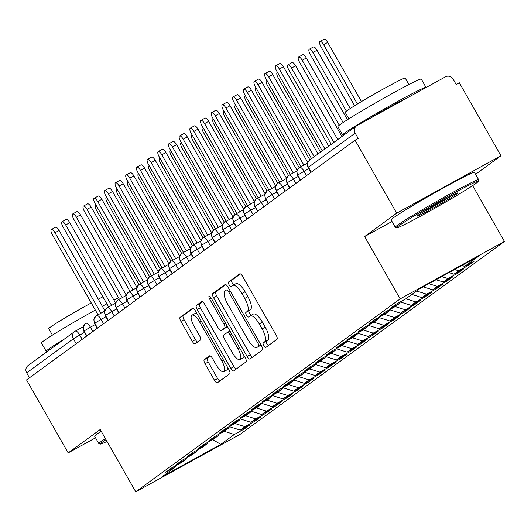 <?xml version="1.0" encoding="UTF-8"?>
<svg xmlns="http://www.w3.org/2000/svg" width="531" height="531" viewBox="0 0 531 531"><rect width="100%" height="100%" fill="white"/><g stroke="black" fill="none" stroke-linecap="round" stroke-linejoin="round"><path stroke-width="0.8" d="M263.827 345.654A2.635 0.903 -118.8 0 0 265.832 347.427A2.635 0.903 -118.8 0 0 265.865 347.407L277.003 339.276A3.77 1.288 -118.8 0 0 276.186 335.24L242.607 276.372A3.77 1.288 -118.8 0 0 239.74 273.837A3.77 1.288 -118.8 0 0 239.693 273.863L228.556 281.994A2.635 0.903 -118.8 0 0 229.126 284.822A2.635 0.903 -118.8 0 0 231.131 286.594A2.635 0.903 -118.8 0 0 231.164 286.574L232.605 285.519A12.06 4.122 -118.8 0 1 232.757 285.426A12.06 4.122 -118.8 0 1 241.93 293.537L244.731 298.442A12.06 4.122 -118.8 0 1 247.346 311.358L245.906 312.414A2.635 0.903 -118.8 0 0 246.477 315.235A2.635 0.903 -118.8 0 0 248.481 317.014A2.635 0.903 -118.8 0 0 248.515 316.987L249.955 315.938A12.06 4.122 -118.8 0 1 250.108 315.839A12.06 4.122 -118.8 0 1 259.281 323.956L262.082 328.862A12.06 4.122 -118.8 0 1 264.697 341.778L263.25 342.827A2.635 0.903 -118.8 0 0 263.827 345.654M250.274 315.766L253.114 314.199A12.06 4.122 -118.8 0 1 253.267 314.1A12.06 4.122 -118.8 0 1 262.44 322.217L265.241 327.123A12.06 4.122 -118.8 0 1 267.856 340.032L266.416 341.088A2.635 0.903 -118.8 0 0 266.987 343.915A2.635 0.903 -118.8 0 0 268.381 345.568M240.424 273.896L231.715 280.255A2.635 0.903 -118.8 0 0 232.286 283.076A2.635 0.903 -118.8 0 0 233.846 284.822M232.923 285.346L235.764 283.78A12.06 4.122 -118.8 0 1 235.917 283.68A12.06 4.122 -118.8 0 1 245.09 291.798L247.891 296.703A12.06 4.122 -118.8 0 1 250.506 309.619L249.066 310.668A2.635 0.903 -118.8 0 0 249.636 313.496A2.635 0.903 -118.8 0 0 251.196 315.241M204.243 359.719A3.77 1.288 -118.8 0 0 205.059 363.755L214.478 380.276A3.77 1.288 -118.8 0 0 217.345 382.811A3.77 1.288 -118.8 0 0 217.391 382.778L229.764 373.751A3.77 1.288 -118.8 0 0 228.947 369.715L195.368 310.841A3.77 1.288 -118.8 0 0 192.501 308.305A3.77 1.288 -118.8 0 0 192.454 308.338L180.082 317.365A3.77 1.288 -118.8 0 0 180.898 321.401L192.282 341.353A3.77 1.288 -118.8 0 0 195.142 343.889A3.77 1.288 -118.8 0 0 195.196 343.856L200.486 339.993A3.77 1.288 -118.8 0 0 199.669 335.957L194.027 326.061A10.082 3.445 -118.8 0 1 191.97 315.188A10.082 3.445 -118.8 0 1 199.636 321.972L221.746 360.728A10.082 3.445 -118.8 0 1 223.803 371.607A10.082 3.445 -118.8 0 1 216.137 364.824L212.453 358.359A3.77 1.288 -118.8 0 0 209.586 355.823A3.77 1.288 -118.8 0 0 209.539 355.856L204.243 359.719L207.402 357.98A3.77 1.288 -118.8 0 0 208.218 362.016L217.637 378.53A3.77 1.288 -118.8 0 0 219.821 381.006M475.564 174.281L500.959 155.749L396.677 213.183L355.053 140.211L358.213 138.472L355.173 133.135L308.458 167.225L311.272 172.157M396.677 213.183L364.624 236.567L400.168 298.88L135.763 491.819L100.22 429.513L68.174 452.897L26.55 379.924L355.053 140.211M247.088 356.474A3.77 1.288 -118.8 0 0 249.955 359.009A3.77 1.288 -118.8 0 0 250.001 358.983L262.38 349.949A3.77 1.288 -118.8 0 0 261.564 345.913L227.978 287.045A3.77 1.288 -118.8 0 0 225.117 284.51A3.77 1.288 -118.8 0 0 225.064 284.536L212.692 293.57A3.77 1.288 -118.8 0 0 213.508 297.606L247.088 356.474L250.254 354.735A3.77 1.288 -118.8 0 0 252.437 357.21M246.072 361.85L233.7 370.877A3.77 1.288 -118.8 0 1 233.653 370.91A3.77 1.288 -118.8 0 1 230.786 368.375L197.207 309.5A3.77 1.288 -118.8 0 1 196.39 305.464L201.68 301.601A3.77 1.288 -118.8 0 1 201.734 301.575A3.77 1.288 -118.8 0 1 204.594 304.11L218.214 327.985A3.77 1.288 -118.8 0 0 221.082 330.521A3.77 1.288 -118.8 0 0 221.128 330.488L224.64 327.926A3.77 1.288 -118.8 0 0 223.823 323.89L209.645 299.033A2.635 0.903 -118.8 0 1 209.108 296.185A2.635 0.903 -118.8 0 1 211.112 297.964L245.256 357.814A3.77 1.288 -118.8 0 1 246.072 361.85M400.168 298.88L504.45 241.446L240.045 434.385L135.763 491.819M415.946 301.96L405.87 298.787L419.45 288.884L478.225 256.506L464.658 266.409L474.455 261.013L468.475 265.381L458.678 270.777L453.972 274.202L463.769 268.805L457.788 273.173L447.991 278.569L443.292 282.001L453.089 276.605L447.109 280.972L437.312 286.368L432.606 289.793L442.403 284.397L436.422 288.764L426.625 294.161L421.926 297.592L431.723 292.196L425.743 296.563L415.946 301.96L411.246 305.385L421.037 299.988L415.056 304.356L405.259 309.752L400.56 313.184L410.357 307.788L404.376 312.155L394.579 317.551L389.88 320.976L399.67 315.58L393.69 319.947L383.893 325.344L379.194 328.775L388.991 323.379L383.01 327.746L373.213 333.136L368.514 336.568L378.304 331.171L372.324 335.539L362.527 340.935L357.828 344.367L367.625 338.97L361.644 343.338L351.847 348.728L347.148 352.159L356.938 346.763L350.958 351.13L341.161 356.527L336.462 359.958L346.258 354.562L340.278 358.929L330.481 364.319L325.782 367.751L335.579 362.354L329.592 366.722L319.795 372.118L315.095 375.55L324.892 370.153L318.912 374.521L309.115 379.911L304.416 383.342L314.213 377.946L308.226 382.313L298.429 387.71L293.729 391.141L303.526 385.745L297.546 390.112L287.749 395.502L283.05 398.934L292.846 393.537L286.859 397.905L277.063 403.301L272.363 406.733L282.16 401.336L276.18 405.704L266.383 411.094L261.683 414.525L271.48 409.129L265.493 413.496L255.696 418.893L245.621 415.72L235.837 421.11L229.857 425.477L239.654 420.081L234.954 423.512L225.157 428.909L219.17 433.276L228.967 427.88L224.268 431.305L214.471 436.701L208.491 441.069L218.287 435.672L213.588 439.104L203.791 444.5L197.804 448.868L207.601 443.471L202.902 446.896L193.105 452.293L187.124 456.66L196.921 451.264L192.222 454.695L182.425 460.092L176.445 464.459L186.235 459.063L181.536 462.488L171.739 467.884L165.758 472.251L175.555 466.855L175.861 465.614M245.634 415.713L250.333 412.288L240.536 417.685L246.523 413.317L256.32 407.921L261.02 404.489L251.223 409.886L257.203 405.518L267 400.122L271.699 396.697L261.902 402.093L267.889 397.726L277.686 392.329L282.386 388.898L272.589 394.294L278.569 389.927L288.366 384.537L293.066 381.105L283.269 386.502L289.256 382.134L299.053 376.738L303.752 373.306L293.955 378.703L299.935 374.335L309.732 368.945L314.432 365.514L304.635 370.91L310.622 366.543L320.419 361.146L325.118 357.715L315.321 363.111L321.301 358.744L331.098 353.354L335.798 349.922L326.001 355.319L331.988 350.951L341.785 345.555L346.484 342.123L336.687 347.52L342.668 343.152L352.465 337.762L357.164 334.331L347.367 339.727L353.354 335.36L363.151 329.963L367.85 326.532L358.053 331.928L364.034 327.561L373.831 322.171L378.53 318.739L368.733 324.136L374.72 319.768L384.517 314.372L389.216 310.94L379.419 316.337L385.4 311.969L395.197 306.579L399.896 303.148L390.099 308.544L396.086 304.177L405.883 298.78M255.696 418.893L250.997 422.324L239.959 418.853M254.349 420.479L254.814 421.289L260.794 416.928L250.997 422.324M254.814 421.289L245.017 426.685L240.317 430.117L229.273 426.645M243.663 428.271L244.127 429.088L250.114 424.72L240.317 430.117M244.127 429.088L234.33 434.484L220.763 444.381L161.988 476.758L175.555 466.855M186.235 459.063L186.547 457.822M234.33 434.484L224.255 431.311M212.699 439.595L220.763 444.381M196.921 451.264L197.227 450.022M245.017 426.685L234.941 423.519M207.601 443.471L207.913 442.23M218.287 435.672L218.593 434.431M261.683 414.525L250.639 411.054L250.333 412.288M266.383 411.094L256.307 407.927M228.967 427.88L229.279 426.639M272.363 406.733L261.325 403.261L261.02 404.489M277.063 403.301L266.987 400.128M239.654 420.081L239.959 418.84M283.05 398.934L272.005 395.462L271.699 396.697M287.749 395.502L277.673 392.336M293.729 391.141L282.691 387.67L282.386 388.898M298.429 387.71L288.353 384.544M304.416 383.342L293.371 379.871L293.066 381.105M309.115 379.911L299.039 376.744M315.095 375.55L304.057 372.078L303.752 373.306M319.795 372.118L309.719 368.952M325.782 367.751L314.737 364.279L314.432 365.514M330.481 364.319L320.405 361.153M336.462 359.958L325.423 356.487M341.161 356.527L331.085 353.361M347.148 352.159L336.103 348.688M351.847 348.728L341.772 345.562M357.828 344.367L346.789 340.895M362.527 340.935L352.451 337.769M325.118 357.715L325.423 356.474M368.514 336.568L357.469 333.096L357.164 334.331M373.213 333.136L363.138 329.97M335.798 349.922L336.11 348.681M379.194 328.775L368.156 325.304L367.85 326.532M383.893 325.344L373.817 322.178M346.484 342.123L346.789 340.882M389.88 320.976L378.835 317.505L378.53 318.739M394.579 317.551L384.504 314.379M400.56 313.184L389.522 309.712L389.216 310.94M405.259 309.752L395.183 306.586M411.246 305.385L400.201 301.913L399.896 303.148M421.926 297.592L411.85 294.426M426.625 294.161L416.556 290.995M432.606 289.793L423.174 286.826M437.312 286.368L428.849 283.707M443.292 282.001L436.064 279.724M447.991 278.569L441.739 276.605M500.959 155.749L459.335 82.776L456.175 84.515L453.135 79.185A5.761 5.41 53.9 0 0 445.542 76.796L357.058 125.528A5.761 5.41 53.9 0 0 356.513 125.874A5.761 5.41 53.9 0 0 355.173 133.135M453.972 274.202L448.96 272.629M458.678 270.777L454.629 269.502M29.484 377.787L26.669 372.855A5.761 5.41 -126.1 0 1 28.017 365.593L74.725 331.503A5.761 5.41 -126.1 0 1 75.269 331.158A5.761 1.971 -118.8 0 1 75.342 331.112A5.761 5.761 0 0 0 74.725 331.503A5.761 5.41 -126.1 0 0 73.378 338.765L26.669 372.855M68.174 452.897L95.54 437.823M472.623 185.644L504.45 241.446M364.624 236.567L391.997 221.493M464.658 266.409L461.851 265.527M468.01 264.564L468.475 265.381M299.763 167.365L307.668 163.01L299.683 167.404A5.761 1.971 -118.8 0 0 299.61 167.451A5.761 5.41 -126.1 0 0 299.066 167.796A5.761 5.41 -126.1 0 0 298.688 168.108A5.761 5.41 -126.1 0 0 297.725 175.057L296.802 171.646L298.688 168.108M300.539 179.989L297.725 175.057L304.064 171.281L306.54 175.608M457.324 272.357L457.788 273.173M446.644 280.156L447.109 280.972M435.958 287.948L436.422 288.764M425.278 295.747L425.743 296.563M414.592 303.54L415.056 304.356M403.912 311.339L404.376 312.155M393.225 319.131L393.69 319.947M382.546 326.93L383.01 327.746M371.859 334.722L372.324 335.539M361.18 342.522L361.644 343.338M350.493 350.314L350.958 351.13M339.813 358.113L340.278 358.929M329.127 365.905L329.592 366.722M318.447 373.705L318.912 374.521M307.761 381.497L308.226 382.313M297.081 389.296L297.546 390.112M286.395 397.088L286.859 397.905M275.715 404.887L276.18 405.704M265.029 412.68L265.493 413.496M289.083 175.164L296.982 170.809L289.003 175.197A5.761 1.971 -118.8 0 0 288.93 175.243A5.761 5.41 -126.1 0 0 288.386 175.588A5.761 5.41 -126.1 0 0 288.001 175.9A5.761 5.41 -126.1 0 0 287.039 182.856L286.123 179.445L288.001 175.9M289.853 187.788L287.039 182.856L293.384 179.073L295.853 183.407M278.397 182.956L286.295 178.608L278.317 182.996A5.761 1.971 -118.8 0 0 278.244 183.042A5.761 5.41 -126.1 0 0 277.7 183.387A5.761 5.41 -126.1 0 0 277.321 183.699A5.761 5.41 -126.1 0 0 276.359 190.649L275.436 187.237L277.321 183.699M279.173 195.581L276.359 190.649L282.698 186.872L285.174 191.2M267.717 190.755L275.616 186.401M268.487 203.38L265.673 198.448A5.761 5.41 -126.1 0 1 266.635 191.492A5.761 5.41 -126.1 0 1 267.02 191.18A5.761 5.41 -126.1 0 1 267.564 190.835A5.761 1.971 -118.8 0 1 267.637 190.788A5.761 5.761 0 0 0 267.02 191.18M257.031 198.548L264.929 194.2M257.807 211.172L254.993 206.24A5.761 5.41 -126.1 0 1 255.955 199.284A5.761 5.41 -126.1 0 1 256.334 198.979A5.761 5.41 -126.1 0 1 256.878 198.634A5.761 1.971 -118.8 0 1 256.951 198.587A5.761 5.761 0 0 0 256.334 198.979M246.351 206.347L254.249 201.992L246.271 206.38A5.761 1.971 -118.8 0 0 246.198 206.426A5.761 5.41 -126.1 0 0 245.654 206.771A5.761 5.41 -126.1 0 0 245.269 207.083A5.761 5.41 -126.1 0 0 244.306 214.039L243.39 210.628L245.269 207.083M247.121 218.971L244.306 214.039L250.652 210.256L253.121 214.59M235.664 214.139L243.563 209.791L235.585 214.179A5.761 1.971 -118.8 0 0 235.512 214.225A5.761 5.41 -126.1 0 0 234.967 214.57A5.761 5.41 -126.1 0 0 234.589 214.876A5.761 5.41 -126.1 0 0 233.627 221.832L232.711 218.42L234.589 214.876M236.441 226.764L233.627 221.832L239.966 218.055L242.441 222.383M224.985 221.938L232.883 217.584L224.905 221.971A5.761 1.971 -118.8 0 0 224.832 222.018A5.761 5.41 -126.1 0 0 224.288 222.363A5.761 5.41 -126.1 0 0 223.903 222.675A5.761 5.41 -126.1 0 0 222.94 229.631L222.024 226.219L223.903 222.675M225.755 234.563L222.94 229.631L229.286 225.848L231.755 230.182M214.298 229.731L222.197 225.383L214.219 229.77A5.761 1.971 -118.8 0 0 214.146 229.817A5.761 5.41 -126.1 0 0 213.608 230.162A5.761 5.41 -126.1 0 0 213.223 230.467A5.761 5.41 -126.1 0 0 212.261 237.423L211.345 234.012L213.223 230.467M215.075 242.355L212.261 237.423L218.599 233.647L221.075 237.974M203.619 237.53L211.517 233.175L203.539 237.563A5.761 1.971 -118.8 0 0 203.466 237.609A5.761 5.41 -126.1 0 0 202.922 237.954A5.761 5.41 -126.1 0 0 202.537 238.266A5.761 5.41 -126.1 0 0 201.574 245.222L200.658 241.811L202.537 238.266M204.389 250.154L201.574 245.222L207.92 241.439L210.389 245.773M192.932 245.322L200.831 240.974M193.709 257.947L190.894 253.015A5.761 5.41 -126.1 0 1 191.857 246.059A5.761 5.41 -126.1 0 1 192.242 245.753A5.761 5.41 -126.1 0 1 192.78 245.408A5.761 1.971 -118.8 0 1 192.853 245.362A5.761 5.761 0 0 0 192.242 245.753M182.252 253.121L190.151 248.767L182.173 253.154A5.761 1.971 -118.8 0 0 182.1 253.201A5.761 5.41 -126.1 0 0 181.556 253.546A5.761 5.41 -126.1 0 0 181.171 253.858A5.761 5.41 -126.1 0 0 180.208 260.814L179.292 257.402L181.171 253.858M183.022 265.746L180.208 260.814L186.554 257.031L189.023 261.365M171.566 260.913L179.465 256.566L171.486 260.953A5.761 1.971 -118.8 0 0 171.413 261A5.761 5.41 -126.1 0 0 170.876 261.345A5.761 5.41 -126.1 0 0 170.491 261.65A5.761 5.41 -126.1 0 0 169.528 268.606L168.612 265.195L170.491 261.65M172.343 273.538L169.528 268.606L175.867 264.83L178.343 269.157M160.886 268.713L168.785 264.358M161.656 281.337L158.842 276.405A5.761 5.41 -126.1 0 1 159.804 269.449A5.761 5.41 -126.1 0 1 160.189 269.137A5.761 5.41 -126.1 0 1 160.734 268.792A5.761 1.971 -118.8 0 1 160.807 268.746A5.761 5.761 0 0 0 160.189 269.137M150.2 276.505L158.105 272.157M150.977 289.13L148.162 284.198A5.761 5.41 -126.1 0 1 149.125 277.242A5.761 5.41 -126.1 0 1 149.51 276.936A5.761 5.41 -126.1 0 1 150.054 276.591A5.761 1.971 -118.8 0 1 150.12 276.545A5.761 5.761 0 0 0 149.51 276.936M139.52 284.304L147.419 279.95L139.441 284.337A5.761 1.971 -118.8 0 0 139.368 284.384A5.761 5.41 -126.1 0 0 138.823 284.729A5.761 5.41 -126.1 0 0 138.438 285.041A5.761 5.41 -126.1 0 0 137.476 291.997L136.56 288.579L138.438 285.041M140.29 296.929L137.476 291.997L143.821 288.214L146.29 292.548M128.834 292.096L136.739 287.749L128.754 292.136A5.761 1.971 -118.8 0 0 128.688 292.183A5.761 5.41 -126.1 0 0 128.144 292.528A5.761 5.41 -126.1 0 0 127.759 292.833A5.761 5.41 -126.1 0 0 126.796 299.789L125.88 296.378L127.759 292.833M129.61 304.721L126.796 299.789L133.135 296.013L135.611 300.34M118.154 299.896L126.053 295.541L118.074 299.929A5.761 1.971 -118.8 0 0 118.001 299.975A5.761 5.41 -126.1 0 0 117.457 300.32A5.761 5.41 -126.1 0 0 117.072 300.632A5.761 5.41 -126.1 0 0 116.11 307.582L115.194 304.17L117.072 300.632M118.924 312.52L116.11 307.582L122.455 303.805L124.924 308.139M107.468 307.688L115.373 303.34L107.388 307.728A5.761 1.971 -118.8 0 0 107.322 307.774A5.761 5.41 -126.1 0 0 106.777 308.119A5.761 5.41 -126.1 0 0 106.392 308.425A5.761 5.41 -126.1 0 0 105.43 315.381L104.514 311.969L106.392 308.425M108.244 320.312L105.43 315.381L111.769 311.597L114.245 315.932M96.788 315.487L104.687 311.133L96.708 315.52A5.761 1.971 -118.8 0 0 96.635 315.567A5.761 5.41 -126.1 0 0 96.091 315.912A5.761 5.41 -126.1 0 0 95.706 316.224A5.761 5.41 -126.1 0 0 94.744 323.173L93.828 319.762L95.706 316.224M97.558 328.112L94.744 323.173L101.089 319.396L103.558 323.731M86.102 323.279L86.029 323.319A5.761 1.971 -118.8 0 0 85.956 323.366A5.761 5.41 -126.1 0 0 85.411 323.711A5.761 5.41 -126.1 0 0 85.026 324.016A5.761 5.41 -126.1 0 0 84.064 330.972L83.148 327.561L85.026 324.016M86.878 335.904L84.064 330.972L90.409 327.189L92.879 331.523M225.794 284.57L215.851 291.824A3.77 1.288 -118.8 0 0 216.668 295.86L250.254 354.735M258.61 346.212A2.635 0.903 -118.8 0 0 258.039 343.391L228.562 291.711A2.635 0.903 -118.8 0 0 226.558 289.939A2.635 0.903 -118.8 0 0 226.525 289.959L225.005 291.068A12.06 4.122 -118.8 0 0 227.62 303.984L247.765 339.309A12.06 4.122 -118.8 0 0 256.938 347.42A12.06 4.122 -118.8 0 0 257.09 347.32L260.986 344.904M259.938 345.754A12.06 4.122 -118.8 0 0 260.097 345.681A12.06 4.122 -118.8 0 0 260.25 345.581L257.09 347.32M261.04 345.004L260.25 345.581M202.411 301.635L199.55 303.725A3.77 1.288 -118.8 0 0 200.366 307.761L233.945 366.636A3.77 1.288 -118.8 0 0 236.129 369.105M224.188 328.802A3.77 1.288 -118.8 0 0 224.241 328.782A3.77 1.288 -118.8 0 0 224.288 328.749L227.387 326.485M232.346 352.757A10.082 3.445 -118.8 0 0 240.019 359.54A10.082 3.445 -118.8 0 0 237.954 348.668L230.169 335.008A3.77 1.288 -118.8 0 0 227.301 332.472A3.77 1.288 -118.8 0 0 227.255 332.506L223.743 335.068A3.77 1.288 -118.8 0 0 224.56 339.103L232.346 352.757M240.019 359.54L243.178 357.801A10.082 3.445 -118.8 0 0 244.034 355.677M210.263 355.889L207.402 357.98M223.803 371.607L226.963 369.861A10.082 3.445 -118.8 0 0 227.826 367.737M196.948 313.615A10.082 3.445 -118.8 0 0 195.129 313.449L191.97 315.188M193.184 308.372L183.241 315.626A3.77 1.288 -118.8 0 0 184.058 319.662L195.441 339.614A3.77 1.288 -118.8 0 0 197.625 342.083M319.934 41.438L324.043 39.181A4.799 1.639 61.2 0 1 327.693 42.407L323.585 44.67A4.799 1.639 -118.8 0 0 319.934 41.438A4.799 1.639 -118.8 0 0 320.916 46.622L354.622 105.722M357.423 104.003L323.585 44.67M361.445 101.58L327.693 42.407M275.695 65.811L279.804 63.547A4.799 1.639 61.2 0 1 283.454 66.773L279.346 69.037A4.799 1.639 -118.8 0 0 275.695 65.811A4.799 1.639 -118.8 0 0 276.671 70.988L322.244 150.884M283.454 66.773L328.729 146.151M279.346 69.037L324.919 148.932M309.254 49.237L313.356 46.974A4.799 1.639 61.2 0 1 317.007 50.206L312.898 52.463A4.799 1.639 -118.8 0 0 309.254 49.237A4.799 1.639 -118.8 0 0 310.23 54.414L347.466 119.687M346.371 111.152L312.898 52.463M350.254 108.49L317.007 50.206M298.568 57.029L302.677 54.773A4.799 1.639 61.2 0 1 306.327 57.998L302.219 60.262A4.799 1.639 -118.8 0 0 298.568 57.029A4.799 1.639 -118.8 0 0 299.55 62.213L341.931 136.52M339.269 125.216L302.219 60.262M343.119 122.508L306.327 57.998M287.888 64.828L291.99 62.565A4.799 1.639 61.2 0 1 295.641 65.798L291.539 68.054A4.799 1.639 -118.8 0 0 287.888 64.828A4.799 1.639 -118.8 0 0 288.864 70.006L331.251 144.313M333.919 142.361L291.539 68.054M337.729 139.58L295.641 65.798M277.567 72.555A4.799 1.639 -118.8 0 0 277.202 72.621A4.799 1.639 -118.8 0 0 278.184 77.805L320.565 152.112M265.009 73.603L269.117 71.34A4.799 1.639 61.2 0 1 272.768 74.572L268.659 76.836A4.799 1.639 -118.8 0 0 265.009 73.603A4.799 1.639 -118.8 0 0 265.991 78.78L311.564 158.676M272.768 74.572L318.042 153.95M268.659 76.836L314.233 156.731M254.329 81.402L258.438 79.139A4.799 1.639 61.2 0 1 262.088 82.365L257.98 84.628A4.799 1.639 -118.8 0 0 254.329 81.402A4.799 1.639 -118.8 0 0 255.305 86.58L300.997 166.681M262.088 82.365L307.821 162.552M257.98 84.628L303.878 165.095M243.643 89.195L247.751 86.931A4.799 1.639 61.2 0 1 251.402 90.164L247.293 92.427A4.799 1.639 -118.8 0 0 243.643 89.195A4.799 1.639 -118.8 0 0 244.625 94.372L290.311 174.48M251.402 90.164L297.134 170.345M247.293 92.427L293.192 172.894M232.963 96.987L237.072 94.73A4.799 1.639 61.2 0 1 240.722 97.956L236.614 100.22A4.799 1.639 -118.8 0 0 232.963 96.987A4.799 1.639 -118.8 0 0 233.939 102.171L279.631 182.272M240.722 97.956L286.455 178.137M236.614 100.22L282.512 180.686M476.095 183.255A46.841 1.918 150.3 0 0 478.232 181.37A46.841 1.918 150.3 0 0 444.5 198.348A46.841 1.918 150.3 0 0 398.987 225.721A46.841 1.918 150.3 0 0 396.929 227.746A46.841 1.918 150.3 0 0 432.234 209.699A46.841 1.918 150.3 0 0 476.095 183.255M396.929 227.746L395.363 227.314A47.989 1.965 -29.7 0 1 395.29 227.268A47.989 1.965 -29.7 0 1 397.473 225.244A47.989 1.965 -29.7 0 1 443.259 197.671A47.989 1.965 -29.7 0 1 478.657 179.71A47.989 1.965 -29.7 0 1 478.663 179.803L478.232 181.37M456.819 193.868A23.417 0.962 -29.7 0 1 434.066 207.555A23.417 0.962 -29.7 0 1 417.2 216.044A23.417 0.962 -29.7 0 1 418.269 215.101A23.417 0.962 -29.7 0 1 440.199 201.88A23.417 0.962 -29.7 0 1 457.848 192.859A23.417 0.962 -29.7 0 1 456.819 193.868M421.601 212.878A22.269 0.916 150.3 0 0 452.877 195.036M344.858 134.383A47.989 1.965 -29.7 0 1 342.641 134.967L337.889 126.637A47.989 1.965 -29.7 0 1 340.072 124.612A47.989 1.965 -29.7 0 1 385.858 97.047A47.989 1.965 -29.7 0 1 421.262 79.079L426.015 87.409A47.989 1.965 -29.7 0 1 425.995 87.562M342.641 134.967A47.989 1.965 -29.7 0 1 344.825 132.942A47.989 1.965 -29.7 0 1 390.61 105.377A47.989 1.965 -29.7 0 1 426.015 87.409M348.887 118.791L345.19 112.313A34.555 1.414 -29.7 0 1 346.763 110.86A34.555 1.414 -29.7 0 1 379.731 91.007A34.555 1.414 -29.7 0 1 405.219 78.077L408.91 84.555M395.29 227.268L391.108 219.934A47.989 1.965 -29.7 0 1 393.292 217.916A47.989 1.965 -29.7 0 1 439.077 190.344A47.989 1.965 -29.7 0 1 474.475 172.383L478.657 179.71M369.788 118.519A26.105 1.069 -29.7 0 1 406.447 98.328M106.014 439.661A46.841 1.918 150.3 0 0 102.536 442.051A46.841 1.918 150.3 0 0 100.478 444.075A46.841 1.918 150.3 0 0 107.016 441.42M100.478 444.075L98.912 443.644A47.989 1.965 -29.7 0 1 98.832 443.597A47.989 1.965 -29.7 0 1 101.016 441.573A47.989 1.965 -29.7 0 1 105.397 438.586M48.407 350.712A47.989 1.965 -29.7 0 1 46.19 351.296L41.438 342.966A47.989 1.965 -29.7 0 1 43.622 340.942A47.989 1.965 -29.7 0 1 95.328 310.077M102.324 306.248A47.989 1.965 -29.7 0 1 106.884 303.805M113.959 300.115A47.989 1.965 -29.7 0 1 118.592 297.811M46.19 351.296A47.989 1.965 -29.7 0 1 48.374 349.272A47.989 1.965 -29.7 0 1 64.663 338.851M52.43 335.121L48.739 328.643A34.555 1.414 -29.7 0 1 50.312 327.189A34.555 1.414 -29.7 0 1 91.252 302.929M98.288 299.172A34.555 1.414 -29.7 0 1 102.895 296.816M98.832 443.597L94.651 436.263A47.989 1.965 -29.7 0 1 96.834 434.245A47.989 1.965 -29.7 0 1 101.215 431.258M266.881 80.347A4.799 1.639 -118.8 0 0 266.522 80.42A4.799 1.639 -118.8 0 0 267.498 85.597L309.885 159.904M222.277 104.786L226.385 102.523A4.799 1.639 61.2 0 1 230.036 105.755L225.927 108.012A4.799 1.639 -118.8 0 0 222.277 104.786A4.799 1.639 -118.8 0 0 223.259 109.963L268.945 190.065M230.036 105.755L275.775 185.936M225.927 108.012L271.826 188.485M256.201 88.146A4.799 1.639 -118.8 0 0 255.836 88.212A4.799 1.639 -118.8 0 0 256.818 93.396L299.199 167.703M245.514 95.938A4.799 1.639 -118.8 0 0 245.156 96.011A4.799 1.639 -118.8 0 0 246.132 101.189L288.519 175.495M234.835 103.737A4.799 1.639 -118.8 0 0 234.47 103.804A4.799 1.639 -118.8 0 0 235.452 108.988L277.832 183.295M211.597 112.579L215.705 110.322A4.799 1.639 61.2 0 1 219.356 113.548L215.247 115.811A4.799 1.639 -118.8 0 0 211.597 112.579A4.799 1.639 -118.8 0 0 212.573 117.763L258.265 197.864M219.356 113.548L265.088 193.729M215.247 115.811L261.146 196.278M200.91 120.378L205.019 118.114A4.799 1.639 61.2 0 1 208.67 121.347L204.561 123.604A4.799 1.639 -118.8 0 0 200.91 120.378A4.799 1.639 -118.8 0 0 201.893 125.555L247.579 205.656M208.67 121.347L254.409 201.528M204.561 123.604L250.459 204.077M190.231 128.17L194.339 125.913A4.799 1.639 61.2 0 1 197.99 129.139L193.881 131.403A4.799 1.639 -118.8 0 0 190.231 128.17A4.799 1.639 -118.8 0 0 191.206 133.354L236.899 213.455M197.99 129.139L243.722 209.32M193.881 131.403L239.78 211.869M224.148 111.53A4.799 1.639 -118.8 0 0 223.79 111.603A4.799 1.639 -118.8 0 0 224.766 116.78L267.153 191.087M179.544 135.969L183.653 133.706A4.799 1.639 61.2 0 1 187.304 136.938L183.195 139.195A4.799 1.639 -118.8 0 0 179.544 135.969A4.799 1.639 -118.8 0 0 180.527 141.146L226.219 221.248M187.304 136.938L233.043 217.119M183.195 139.195L229.093 219.668M213.469 119.329A4.799 1.639 -118.8 0 0 213.104 119.395A4.799 1.639 -118.8 0 0 214.086 124.573L256.466 198.886M168.865 143.762L172.973 141.505A4.799 1.639 61.2 0 1 176.624 144.731L172.515 146.994A4.799 1.639 -118.8 0 0 168.865 143.762A4.799 1.639 -118.8 0 0 169.84 148.945L215.533 229.047M176.624 144.731L222.356 224.912M172.515 146.994L218.414 227.46M202.782 127.121A4.799 1.639 -118.8 0 0 202.424 127.194A4.799 1.639 -118.8 0 0 203.4 132.372L245.787 206.678M158.178 151.561L162.287 149.297A4.799 1.639 61.2 0 1 165.938 152.53L161.829 154.786A4.799 1.639 -118.8 0 0 158.178 151.561A4.799 1.639 -118.8 0 0 159.161 156.738L204.853 236.839M165.938 152.53L211.677 232.711M161.829 154.786L207.727 235.26M192.103 134.92A4.799 1.639 -118.8 0 0 191.737 134.987A4.799 1.639 -118.8 0 0 192.72 140.164L235.1 214.478M147.499 159.353L151.607 157.096A4.799 1.639 61.2 0 1 155.258 160.322L151.149 162.586A4.799 1.639 -118.8 0 0 147.499 159.353A4.799 1.639 -118.8 0 0 148.474 164.537L194.167 244.638M155.258 160.322L200.99 240.503M151.149 162.586L197.047 243.052M181.416 142.713A4.799 1.639 -118.8 0 0 181.058 142.786A4.799 1.639 -118.8 0 0 182.033 147.963L224.421 222.27M136.812 167.152L140.921 164.889A4.799 1.639 61.2 0 1 144.571 168.121L140.463 170.378A4.799 1.639 -118.8 0 0 136.812 167.152A4.799 1.639 -118.8 0 0 137.794 172.329L183.487 252.431M144.571 168.121L190.31 248.302M140.463 170.378L186.361 250.851M170.736 150.505A4.799 1.639 -118.8 0 0 170.371 150.578A4.799 1.639 -118.8 0 0 171.354 155.756L213.734 230.069M126.132 174.945L130.241 172.688A4.799 1.639 61.2 0 1 133.892 175.914L129.783 178.177A4.799 1.639 -118.8 0 0 126.132 174.945A4.799 1.639 -118.8 0 0 127.108 180.128L172.801 260.23M133.892 175.914L179.624 256.095M129.783 178.177L175.681 258.643M160.05 158.304A4.799 1.639 -118.8 0 0 159.692 158.377A4.799 1.639 -118.8 0 0 160.667 163.555L203.054 237.861M115.446 182.744L119.555 180.48A4.799 1.639 61.2 0 1 123.205 183.713L119.097 185.969A4.799 1.639 -118.8 0 0 115.446 182.744A4.799 1.639 -118.8 0 0 116.428 187.921L162.121 268.022M123.205 183.713L168.944 263.894M119.097 185.969L164.995 266.443M149.37 166.097A4.799 1.639 -118.8 0 0 149.005 166.17A4.799 1.639 -118.8 0 0 149.988 171.347L192.368 245.661M104.766 190.536L108.875 188.273A4.799 1.639 61.2 0 1 112.526 191.505L108.417 193.769A4.799 1.639 -118.8 0 0 104.766 190.536A4.799 1.639 -118.8 0 0 105.742 195.713L151.435 275.821M112.526 191.505L158.258 271.686M108.417 193.769L154.315 274.235M138.684 173.896A4.799 1.639 -118.8 0 0 138.326 173.969A4.799 1.639 -118.8 0 0 139.301 179.146L181.688 253.453M94.08 198.335L98.189 196.072A4.799 1.639 61.2 0 1 101.839 199.298L97.731 201.561A4.799 1.639 -118.8 0 0 94.08 198.335A4.799 1.639 -118.8 0 0 95.062 203.512L140.755 283.614M101.839 199.298L147.578 279.485M97.731 201.561L143.629 282.034M128.004 181.688A4.799 1.639 -118.8 0 0 127.639 181.761A4.799 1.639 -118.8 0 0 128.621 186.939L171.009 261.252M83.4 206.128L87.509 203.864A4.799 1.639 61.2 0 1 91.159 207.097L87.051 209.36A4.799 1.639 -118.8 0 0 83.4 206.128A4.799 1.639 -118.8 0 0 84.376 211.305L130.068 291.413M91.159 207.097L136.892 287.278M87.051 209.36L132.949 289.826M117.318 189.487A4.799 1.639 -118.8 0 0 116.959 189.56A4.799 1.639 -118.8 0 0 117.935 194.738L160.322 269.044M72.714 213.927L76.822 211.663A4.799 1.639 61.2 0 1 80.473 214.889L76.364 217.152A4.799 1.639 -118.8 0 0 72.714 213.927A4.799 1.639 -118.8 0 0 73.696 219.104L119.389 299.205M80.473 214.889L126.212 295.077M76.364 217.152L122.263 297.625M106.638 197.28A4.799 1.639 -118.8 0 0 106.273 197.353A4.799 1.639 -118.8 0 0 107.255 202.53L149.642 276.843M62.034 221.719L66.143 219.456A4.799 1.639 61.2 0 1 69.793 222.688L65.685 224.952A4.799 1.639 -118.8 0 0 62.034 221.719A4.799 1.639 -118.8 0 0 63.01 226.896L108.702 307.004M69.793 222.688L115.526 302.869M65.685 224.952L111.583 305.418M95.952 205.079A4.799 1.639 -118.8 0 0 95.593 205.152A4.799 1.639 -118.8 0 0 96.569 210.329L138.956 284.636M51.348 229.518L55.456 227.255A4.799 1.639 61.2 0 1 59.107 230.481L54.998 232.744A4.799 1.639 -118.8 0 0 51.348 229.518A4.799 1.639 -118.8 0 0 52.33 234.695L98.023 314.797M59.107 230.481L104.846 310.668M54.998 232.744L100.897 313.21M356.513 125.874L309.805 159.964A5.761 5.41 53.9 0 0 308.458 167.225L308.199 167.464L310.987 172.363M75.422 331.078L83.321 326.724L75.342 331.112A5.761 1.971 -118.8 0 1 79.723 334.988L82.192 339.322M76.192 343.703L73.378 338.765L84.522 332.346M308.863 168.639L304.064 171.281A5.761 1.971 -118.8 0 0 299.683 167.404A5.761 5.761 0 0 0 299.066 167.796M298.176 176.431L293.384 179.073A5.761 1.971 -118.8 0 0 289.003 175.197A5.761 5.761 0 0 0 288.386 175.588M287.497 184.23L282.698 186.872A5.761 1.971 -118.8 0 0 278.317 182.996A5.761 5.761 0 0 0 277.7 183.387M276.81 192.023L272.018 194.665L274.487 198.999M266.131 199.822L261.332 202.464L263.807 206.791M255.444 207.614L250.652 210.256A5.761 1.971 -118.8 0 0 246.271 206.38A5.761 5.761 0 0 0 245.654 206.771M244.764 215.413L239.966 218.055A5.761 1.971 -118.8 0 0 235.585 214.179A5.761 5.761 0 0 0 234.967 214.57M234.078 223.206L229.286 225.848A5.761 1.971 -118.8 0 0 224.905 221.971A5.761 5.761 0 0 0 224.288 222.363M223.398 231.005L218.599 233.647A5.761 1.971 -118.8 0 0 214.219 229.77A5.761 5.761 0 0 0 213.608 230.162M212.712 238.797L207.92 241.439A5.761 1.971 -118.8 0 0 203.539 237.563A5.761 5.761 0 0 0 202.922 237.954M202.032 246.596L197.233 249.238L199.709 253.566M191.346 254.389L186.554 257.031A5.761 1.971 -118.8 0 0 182.173 253.154A5.761 5.761 0 0 0 181.556 253.546M180.666 262.188L175.867 264.83A5.761 1.971 -118.8 0 0 171.486 260.953A5.761 5.761 0 0 0 170.876 261.345M169.98 269.98L165.187 272.622L167.657 276.956M159.3 277.779L154.501 280.421L156.977 284.749M148.614 285.572L143.821 288.214A5.761 1.971 -118.8 0 0 139.441 284.337A5.761 5.761 0 0 0 138.823 284.729M137.934 293.371L133.135 296.013A5.761 1.971 -118.8 0 0 128.754 292.136A5.761 5.761 0 0 0 128.144 292.528M127.254 301.163L122.455 303.805A5.761 1.971 -118.8 0 0 118.074 299.929A5.761 5.761 0 0 0 117.457 300.32M116.568 308.962L111.769 311.597A5.761 1.971 -118.8 0 0 107.388 307.728A5.761 5.761 0 0 0 106.777 308.119M105.888 316.755L101.089 319.396A5.761 1.971 -118.8 0 0 96.708 315.52A5.761 5.761 0 0 0 96.091 315.912M95.202 324.554L90.409 327.189A5.761 1.971 -118.8 0 0 86.029 323.319A5.761 5.761 0 0 0 85.411 323.711M268.255 203.546L265.46 198.654L272.018 194.665A5.761 1.971 -118.8 0 0 267.637 190.788L275.616 186.394M257.575 211.345L254.78 206.446L261.332 202.464A5.761 1.971 -118.8 0 0 256.951 198.587L264.936 194.193M193.476 258.119L190.682 253.221L197.233 249.238A5.761 1.971 -118.8 0 0 192.853 245.362L200.837 240.968M161.424 281.503L158.636 276.605L165.187 272.622A5.761 1.971 -118.8 0 0 160.807 268.746L168.785 264.352M150.744 289.302L147.95 284.404L154.501 280.421A5.761 1.971 -118.8 0 0 150.12 276.545L158.105 272.144M267.856 340.032L264.697 341.778M265.241 327.123L262.082 328.862M262.44 322.217L259.281 323.956M249.066 310.668L245.906 312.414M250.506 309.619L247.346 311.358M247.891 296.703L244.731 298.442M245.09 291.798L241.93 293.537M231.715 280.255L228.556 281.994M266.416 341.088L263.25 342.827M216.668 295.86L213.508 297.606M215.851 291.824L212.692 293.57M259.626 342.515L258.039 343.391M230.149 290.842L228.562 291.711M233.945 366.636L230.786 368.375M200.366 307.761L197.207 309.5M199.55 303.725L196.39 305.464M224.288 328.749L221.128 330.488M227.354 326.432L224.64 327.926M225.41 323.021L223.823 323.89M211.232 298.163L209.645 299.033M239.541 347.792L237.954 348.668M231.748 334.138L230.169 335.008M227.301 332.472L229.963 331.005L227.354 332.452M223.325 359.859L221.746 360.728M201.222 321.096L199.636 321.972M195.441 339.614L192.282 341.353M184.058 319.662L180.898 321.401M183.241 315.626L180.082 317.365M217.637 378.53L214.478 380.276M208.218 362.016L205.059 363.755M309.805 159.964A5.761 5.761 0 0 0 308.199 167.464M300.307 180.162L297.513 175.263M289.621 187.954L286.826 183.062M278.941 195.753L276.147 190.855M265.46 198.654L264.757 195.036L266.635 191.492M254.78 206.446L254.07 202.829L255.955 199.284M246.888 219.137L244.094 214.245M236.209 226.936L233.414 222.038M225.522 234.729L222.728 229.83M214.843 242.528L212.048 237.629M204.156 250.32L201.362 245.422M190.682 253.221L189.979 249.603L191.857 246.059M182.79 265.912L179.996 261.013M172.11 273.711L169.316 268.812M158.636 276.605L157.926 272.994L159.804 269.449M147.95 284.404L147.246 280.786L149.125 277.242M140.058 297.094L137.27 292.196M129.378 304.894L126.584 299.995M118.692 312.686L115.904 307.788M108.012 320.485L105.218 315.587M97.326 328.277L94.538 323.379M86.646 336.077L83.852 331.178M253.267 314.1L250.108 315.839M235.917 283.68L232.757 285.426M260.097 345.681L256.938 347.42M224.241 328.782L221.082 330.521"/></g></svg>
